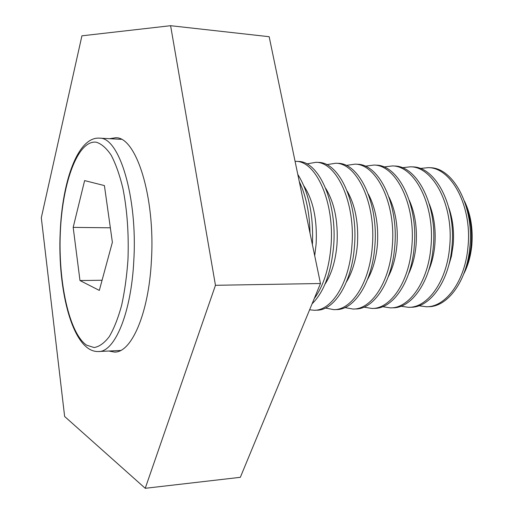 <?xml version="1.0" encoding="UTF-8"?>
<svg xmlns="http://www.w3.org/2000/svg" width="514" height="514" viewBox="0 0 514 514"><rect width="100%" height="100%" fill="white"/><g stroke="black" fill="none" stroke-linecap="round" stroke-linejoin="round"><path stroke-width="0.77" d="M109.598 138.696L115.856 137.72C136.204 136.975 155.395 196.881 151.412 260.463C148.803 313.617 131.34 353.015 114.397 352.077L108.904 351.023M145.237 488.3L240.327 477.32L320.479 283.51L269.163 36.706L170.603 25.7L81.919 35.819L41.306 217.782L64.635 416.481L145.237 488.3L215.462 285.296L170.603 25.7M320.479 283.51L215.462 285.296M463.744 273.936C468.113 265.513 470.818 255.824 471.852 244.863C473.105 228.467 470.638 213.875 464.45 201.083M418.865 305.779L426.273 306.762C445.844 307.224 465.286 280.85 468.01 246.559C472.167 206.332 451.53 167.782 428.438 167.635L420.144 168.457M429.415 167.686L430.282 167.725C453.406 167.872 474.069 206.384 469.905 246.559C467.181 280.817 447.713 307.166 428.111 306.704L427.121 306.736M412.042 166.857L412.903 166.896C435.705 167.018 456.111 205.908 451.992 246.508C449.3 281.126 430.077 307.725 410.75 307.243L409.35 307.288M400.933 306.241L408.514 307.314C427.802 307.802 446.994 281.164 449.679 246.502C453.791 205.844 433.424 166.909 410.66 166.793L402.205 167.705M393.955 165.996L394.803 166.035C417.265 166.125 437.382 205.407 433.321 246.457C430.668 281.441 411.708 308.316 392.677 307.809L391.218 307.854M382.634 306.697L390.389 307.88C409.388 308.387 428.31 281.486 430.963 246.444C435.017 205.349 414.933 166.009 392.516 165.926L383.9 166.947M375.503 165.116L376.332 165.161C398.434 165.212 418.255 204.9 414.245 246.399C411.624 281.768 392.953 308.914 374.231 308.381L372.708 308.432M363.963 307.147L371.898 308.451C390.582 308.991 409.215 281.807 411.836 246.392C415.832 204.842 396.05 165.097 373.999 165.045L365.216 166.189M356.665 164.223L357.481 164.262C379.197 164.281 398.697 204.386 394.752 246.341C392.169 282.102 373.8 309.524 355.399 308.965L353.818 309.017M344.9 307.597L353.022 309.042C371.378 309.601 389.708 282.141 392.285 246.334C396.223 204.321 376.762 164.165 355.097 164.146L346.14 165.424M337.435 163.311L338.238 163.343C359.549 163.33 378.709 203.852 374.828 246.283C372.29 282.443 354.236 310.148 336.175 309.569L334.53 309.621M325.439 308.04L333.747 309.64C351.756 310.225 369.772 282.488 372.309 246.27C376.177 203.788 357.063 163.208 335.803 163.227L326.666 164.666M317.793 162.373L318.584 162.411C339.465 162.353 358.271 203.313 354.461 246.219C351.961 282.79 334.241 310.784 316.547 310.18L314.838 310.231M309.608 309.794L314.067 310.257C331.716 310.867 349.385 282.835 351.878 246.212C355.682 203.242 336.927 162.231 316.097 162.289L306.768 163.908M297.734 161.422L298.505 161.454C318.943 161.364 337.364 202.76 333.625 246.161C331.132 272.876 323.948 292.093 312.088 303.813M314.234 298.608C323.46 286.105 329.044 268.623 330.99 246.148C334.717 202.689 316.348 161.235 295.968 161.332L295.068 161.293M297.799 174.419C308.773 191.902 313.643 215.327 312.409 244.696M310.006 233.125C309.595 212.828 306.016 195.635 299.283 181.551M73.181 227.381L79.978 280.548L99.318 290.404L112.38 242.293L104.413 185.58L84.617 180.594L73.181 227.381L110.343 227.805M102.074 280.246L79.978 280.548M466.584 207.784C470.715 219.176 472.244 231.506 471.165 244.78C470.426 252.888 468.704 260.392 466.005 267.286M448.825 207.74C452.795 219.157 454.254 231.473 453.2 244.703L451.427 256.313L448.259 267.036M429.248 203.846C434.112 216.131 435.981 229.726 434.85 244.632C434.009 254.179 431.933 262.834 428.618 270.608M409.311 200.319C415.029 213.291 417.297 228.036 416.115 244.555C415.151 255.548 412.658 265.295 408.63 273.801M389.002 197.061C395.542 210.573 398.196 226.385 396.981 244.478C395.902 256.878 393.004 267.627 388.282 276.718M368.313 194.029C375.631 207.945 378.664 224.74 377.424 244.401C376.235 258.182 372.946 269.856 367.555 279.417M347.239 191.169C355.283 205.375 358.688 223.095 357.436 244.323C356.144 259.48 352.482 272.015 346.449 281.923M325.76 188.458C334.498 202.844 338.251 221.438 337.004 244.24C335.61 260.784 331.588 274.129 324.944 284.281M303.877 185.882C313.264 200.325 317.344 219.754 316.116 244.156L314.709 255.741M127.967 259.692C128.905 233.928 127.202 210.078 122.865 188.13C119.608 174.824 115.708 163.837 111.165 155.177C106.372 148.077 101.393 143.753 96.214 142.198C77.807 139.808 62.393 182.695 60.344 232.199C58.095 281.672 69.088 333.207 86.577 345.151L94.133 347.548C99.324 346.68 104.374 343.031 109.283 336.606C113.986 328.6 118.104 318.185 121.625 305.374C124.684 291.412 126.797 276.185 127.967 259.692M121.304 139.333L99.742 138.163C119.248 137.367 137.643 197.016 133.82 260.328C131.314 313.264 114.564 352.501 98.315 351.525C73.001 352.431 57.356 290.93 60.209 232.129M114.397 352.077L115.149 352.039M99.742 138.163C77.884 136.249 62.284 181.121 60.215 231.994M428.438 167.635L430.282 167.725M295.968 161.332L298.505 161.454M316.097 162.289L318.584 162.411M335.803 163.227L338.238 163.343M355.097 164.146L357.481 164.262M373.999 165.045L376.332 165.161M392.516 165.926L394.803 166.035M410.66 166.793L412.903 166.896M120.61 350.464L99.035 351.492"/></g></svg>
